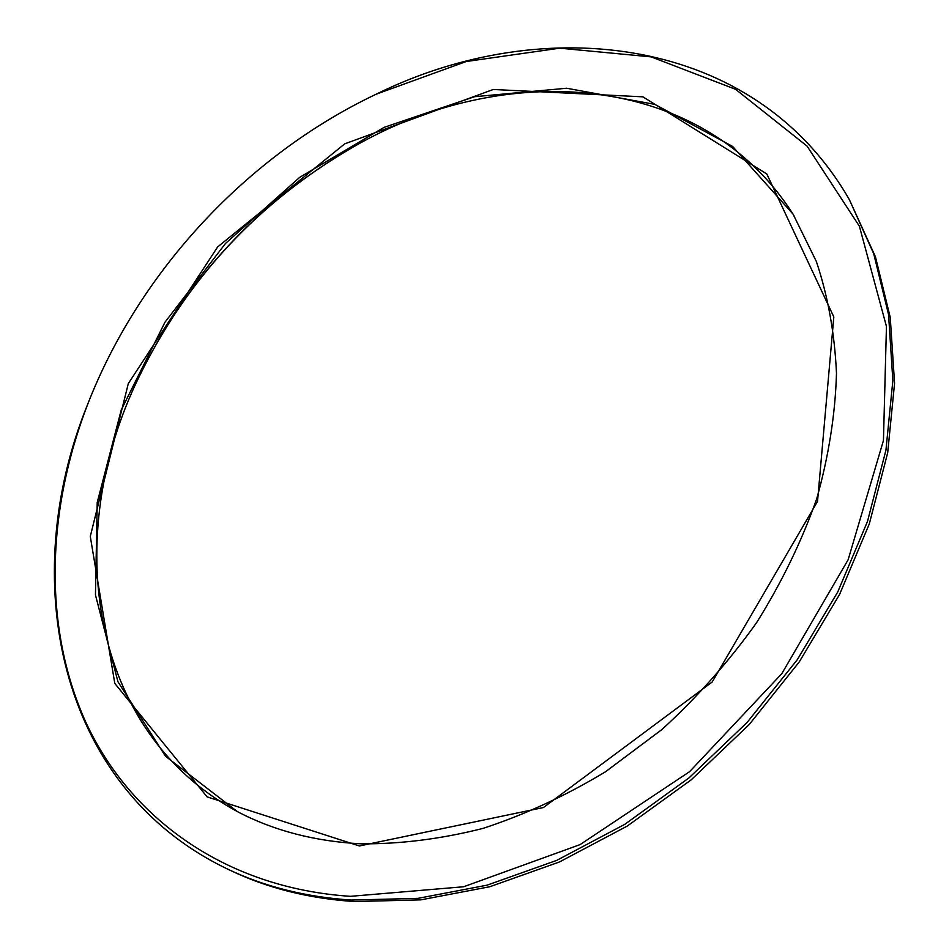 <?xml version="1.0" encoding="UTF-8"?>
<svg xmlns="http://www.w3.org/2000/svg" width="949" height="949" viewBox="0 0 949 949"><rect width="100%" height="100%" fill="white"/><g stroke="black" fill="none" stroke-linecap="round" stroke-linejoin="round"><path stroke-width="1.42" d="M849.402 199.729L875.429 256.764L890.245 317.381L894.563 383.266L887.695 452.744L869.331 523.836L839.628 594.359L799.2 662.011L749.224 724.514L691.252 779.793L627.242 826.081L559.352 862.012L489.814 886.722L420.834 899.866L354.416 901.55C308.733 898.525 267.345 888.134 230.239 870.34L227.119 868.857C264.261 886.663 305.708 897.066 351.462 900.067L417.975 898.359L487.086 885.156L556.755 860.363L624.798 824.325L688.962 777.919L747.065 722.497L797.184 659.84L837.718 592.034L867.516 521.357L885.951 450.123L892.855 380.513L888.549 314.522L873.744 253.822L849.402 199.729C754.882 34.935 543.042 11.708 376.172 94.2L466.291 61.507L559.673 48.174L651.144 56.881L735.582 89.313L807.101 146.134L859.414 226.277L886.449 326.432L883.448 440.49L848.133 559.756L781.798 673.695L689.626 771.644L580.124 844.586L463.634 886.757L350.501 896.331C224.379 888.086 129.384 817.042 85.576 721.703C42.349 625.474 47.035 509.388 87.937 403.61C139.61 271.295 247.072 155.743 375.306 94.615M87.937 403.61L87.593 404.511C17.39 576.921 55.92 786.519 227.119 868.857M138.435 378.141C186.562 279.101 258.258 201.995 353.55 146.834M359.41 845.962L543.457 807.528L712.201 681.987L817.528 501.416L833.815 316.919L766.804 173.964L642.9 96.834L493.302 89.479L344.712 143.857L217.665 246.918L128.305 383.598L90.285 536.422L114.793 683.422L207.107 796.875L359.41 845.962M361.391 843.839C315.21 841.49 273.87 830.755 237.392 811.609L165.529 756.258L117.925 681.702L95.458 594.952L97.213 502.484L121.247 409.956L164.984 322.209L225.518 243.43L299.694 177.356L384.037 127.38L474.583 96.703L566.683 88.245L654.834 104.378L732.64 146.454L793.056 214.118L816.354 261.485C827.967 296.207 834.669 333.49 836.484 373.325C835.298 414.215 828.726 455.971 816.781 498.593C801.763 541.155 781.715 582.508 756.614 622.651C728.903 661.489 697.373 697.088 662.022 729.437L605.415 771.834C565.521 795.879 524.714 814.74 483.005 828.394C441.38 838.94 400.846 844.076 361.391 843.839M793.957 215.589C702.794 70.712 504.085 59.36 353.194 147.036C258.081 202.007 186.55 278.911 138.613 377.773C62.1 534.619 87.818 731.976 238.923 812.403"/></g></svg>
